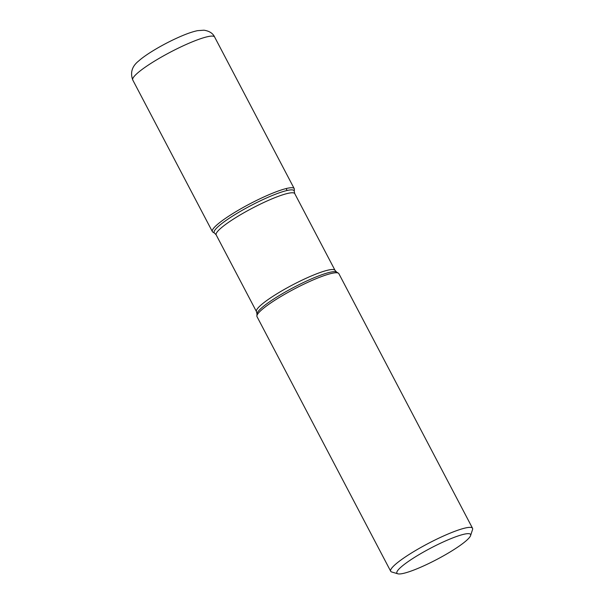 <?xml version="1.0" encoding="UTF-8"?>
<svg xmlns="http://www.w3.org/2000/svg" width="604" height="604" viewBox="0 0 604 604"><rect width="100%" height="100%" fill="white"/><g stroke="black" fill="none" stroke-linecap="round" stroke-linejoin="round"><path stroke-width="0.91" d="M472.539 528.281L338.867 273.665A46.221 7.15 152.3 0 0 338.399 273.182A46.221 7.15 152.3 0 0 304.303 283.963A46.221 7.15 152.3 0 0 261.57 309.935A46.221 7.15 152.3 0 0 256.881 315.983A46.221 7.15 152.3 0 0 257.01 316.639L390.682 571.248A46.221 7.15 -27.7 0 1 395.243 564.544A46.221 7.15 -27.7 0 1 439.803 537.703A46.221 7.15 -27.7 0 1 472.539 528.281A46.221 7.15 -27.7 0 1 472.554 529.534L470.584 535.597A41.601 6.433 152.3 0 0 430.743 548.107A41.601 6.433 152.3 0 0 397.825 573.8A41.601 6.433 152.3 0 0 429.233 563.29A41.601 6.433 152.3 0 0 466.469 540.505A41.601 6.433 152.3 0 0 470.584 535.597M397.825 573.8L391.709 571.98A46.221 7.15 -27.7 0 1 390.682 571.248M212.834 232.087A46.221 7.15 -27.7 0 1 249.965 203.79A46.221 7.15 -27.7 0 1 294.352 189.294L294.254 191.408A45.149 6.984 -27.7 0 0 263.918 199.146A45.149 6.984 -27.7 0 0 218.625 226.183A45.149 6.984 -27.7 0 0 214.631 233.204L212.834 232.087M214.616 37.003L294.224 188.629A46.221 7.15 152.3 0 0 261.487 198.059A46.221 7.15 152.3 0 0 216.919 224.899A46.221 7.15 152.3 0 0 212.366 231.604L132.759 79.977C130.064 72.533 132.065 66.183 138.761 60.913C146.576 53.816 165.73 42.627 182.589 35.591C188.35 33.175 193.348 31.529 197.583 30.653L203.956 30.2C209.354 31.03 212.902 33.303 214.616 37.003A46.221 7.15 152.3 0 0 181.88 46.432A46.221 7.15 152.3 0 0 137.319 73.273A46.221 7.15 152.3 0 0 132.759 79.977M286.107 188.576L287.111 190.487M335.046 270.373L294.767 193.65A44.379 6.863 152.3 0 0 263.336 202.695A44.379 6.863 152.3 0 0 220.558 228.463A44.379 6.863 152.3 0 0 216.187 234.903L256.466 311.626A44.379 6.863 -27.7 0 1 260.837 305.186A44.379 6.863 -27.7 0 1 303.616 279.425A44.379 6.863 -27.7 0 1 335.046 270.373L336.602 272.064A45.149 6.984 152.3 0 0 303.299 282.596A45.149 6.984 152.3 0 0 261.555 307.957A45.149 6.984 152.3 0 0 256.979 313.869L256.881 315.983M336.602 272.064L338.399 273.182M256.466 311.626L256.979 313.869M214.631 233.204L216.187 234.903M294.767 193.65L294.254 191.408"/></g></svg>
